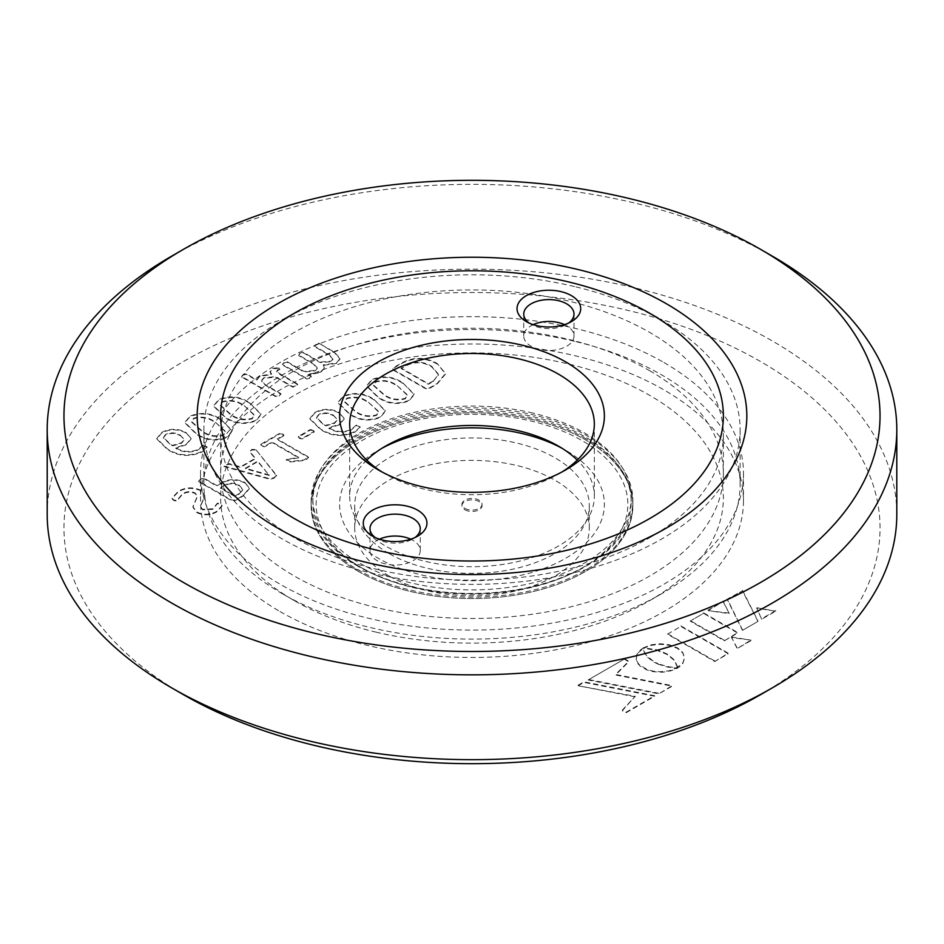 <?xml version="1.0" encoding="UTF-8"?>
<svg xmlns="http://www.w3.org/2000/svg" width="944" height="944" viewBox="0 0 944 944"><rect width="100%" height="100%" fill="white"/><g stroke="black" fill="none" stroke-linecap="round" stroke-linejoin="round"><path stroke-width="0.71" stroke-dasharray="4.72 3.54" d="M185.968 432.977C177.85 428.824 169.767 428.824 161.707 433.001L156.798 438.995L167.312 449.379C178.133 456.4 189.673 457.285 201.945 452.011L207.078 447.468L205.827 446.252L203.208 445.627L198.134 449.993C190.204 453.155 182.711 452.577 175.631 448.235L186.157 444.836L191.148 438.995L185.968 432.435C177.85 428.281 169.767 428.281 161.707 432.446L156.798 438.441L167.312 448.825C178.133 455.858 189.673 456.731 201.945 451.468L207.078 446.925L205.827 445.71L203.208 445.084L198.134 449.45C190.204 452.613 182.711 452.023 175.631 447.692L186.157 444.294L191.148 438.453L185.968 432.435M249.735 403.395C240.283 396.81 229.947 395.701 218.701 400.091L213.663 406.262L225.002 417.484C234.442 424.057 244.779 425.166 256.001 420.812L261.087 414.628L249.735 402.852C240.283 396.256 229.947 395.158 218.701 399.548L213.663 405.719L225.002 416.941C234.442 423.514 244.779 424.623 256.001 420.257L261.087 414.074L249.735 402.852M374.06 400.02C364.62 393.436 354.271 392.338 343.038 396.716L337.987 402.899L349.327 414.121C358.767 420.694 369.104 421.791 380.338 417.437L385.412 411.254L374.06 399.477C364.62 392.893 354.271 391.784 343.038 396.173L337.987 402.345L349.327 413.566C358.767 420.139 369.104 421.248 380.338 416.894L385.412 410.711L374.06 399.477M437.237 364.065C425.201 357.316 413.118 357.245 400.999 363.865L393.506 368.184L392.728 369.246L393.672 370.296L425.39 388.609L429.048 388.704L437.06 384.09L445.497 374.072L437.237 363.511C425.201 356.761 413.118 356.702 400.999 363.31L393.506 367.641L392.728 368.703L393.672 369.753L425.39 388.067L429.048 388.161L437.06 383.535L445.497 373.529L437.237 363.511M677.603 667.715L674.24 660.34L667.03 654.44L656.823 650.286L643.442 648.327L651.407 645.295L660.47 644.292L669.508 645.33L677.485 648.398L682.772 652.988L684.565 658.204L682.842 663.443L679.243 666.995L677.615 668.057L677.556 667.314M588.124 679.975L624.208 659.136L628.751 661.756L615.606 674.995L672.152 686.182L658.853 693.852L588.124 679.975L624.208 659.136M635.206 696.849L578.129 685.745L583.958 682.382L654.676 696.259L626.037 712.803L622.332 710.667L635.206 696.306L578.129 685.745M690.135 621.069L703.528 613.34L737.736 633.094L724.343 640.823L690.135 621.069L703.528 613.34M761.714 619.252L756.746 608.29L775.732 611.157L761.714 619.252L756.746 608.29M757.926 621.435L742.456 630.368L727.328 599.605L742.503 590.838L757.926 621.435L742.456 630.368M723.293 601.93L729.287 613.635L708.165 610.662L723.293 601.387L729.287 613.635M657.885 664.128L667.821 667.148L677.332 668.222L671.491 670.7L662.57 672.234L653.366 671.727L646.959 670.004L640.079 666.027L637.861 663.597L636.197 659.691L636.527 655.691L637.849 653.106L643.206 648.469L644.492 652.965L647.619 657.343L653.791 662.074L659.95 664.954M750.917 640.657L737.193 648.575L731.612 637.613L750.917 640.103L737.193 648.575M667.443 634.179L680.872 626.427L728.225 653.755L714.785 661.508L667.443 634.179L680.872 626.427M389.058 575.982A117.304 67.72 180 0 1 354.696 528.097A117.304 67.72 180 0 1 427.113 465.534A117.304 67.72 180 0 1 554.942 480.213A117.304 67.72 180 0 1 589.304 528.097A117.304 67.72 180 0 1 516.887 590.661A117.304 67.72 180 0 1 389.058 575.982M760.534 694.678A408.044 235.587 0 0 0 760.534 361.517A408.044 235.587 0 0 0 183.478 361.517A408.044 235.587 0 0 0 183.466 694.678M402.817 383.429C393.377 376.833 383.028 375.736 371.783 380.125L366.744 386.297L378.084 397.518C387.524 404.091 397.861 405.2 409.094 400.834L414.168 394.651L402.817 382.875C393.377 376.29 383.028 375.181 371.783 379.571L366.744 385.754L378.084 396.964C387.524 403.548 397.861 404.646 409.094 400.291L414.168 394.108L402.817 382.875M339.049 413.012C330.943 408.858 322.848 408.858 314.789 413.024L309.88 419.018L320.394 429.402C331.214 436.435 342.755 437.308 355.027 432.045L360.16 427.502L358.909 426.287L356.289 425.661L351.215 430.027C343.286 433.19 335.793 432.6 328.713 428.269L339.238 424.871L344.23 419.03L339.049 412.457C330.943 408.304 322.848 408.315 314.789 412.481L309.88 418.475L320.394 428.859C331.214 435.88 342.755 436.765 355.027 431.502L360.16 426.959L358.909 425.744L356.289 425.119L351.215 429.473C343.286 432.647 335.793 432.057 328.713 427.715L339.238 424.316L344.23 418.487L339.049 412.457M313.101 430.617L310.281 430.122L298.269 437.332L298.658 436.281L299.508 437.922L302.328 438.394L314.305 431.243L313.939 432.234L313.101 430.075L310.281 429.567L298.658 436.281L299.508 438.464L302.328 438.936L313.939 432.234L313.101 430.075M282.74 434.216L279.931 433.756L260.709 445.12L261.028 444.128L261.83 445.745L264.662 446.252L272.049 441.981L298.705 457.38L286.268 459.504L290.563 461.427L304.027 459.94L308.393 456.931L277.276 438.972L283.932 434.842L283.613 435.857L282.74 433.674L279.931 433.213L261.028 444.128L261.83 446.288L264.662 446.795L272.049 442.535L298.705 457.923L287.802 459.398L286.268 460.047L287.649 461.203L290.563 461.982L304.027 460.495L306.706 459.35L308.393 457.486L277.276 439.515L283.613 435.857L282.74 433.674M308.617 457.793L308.393 456.931L308.617 457.793M255.659 449.875L251.765 450.017L249.853 452.093L255.364 458.808L240.531 467.363L229.156 464.177L223.881 466.501L270.161 479.351L274.173 478.124L276.439 475.682L255.659 449.32L251.765 449.462L249.853 451.551L255.364 458.253L240.531 466.82L229.156 463.622L223.881 465.958L270.161 478.809L274.173 477.581L276.439 475.139L255.659 449.32M276.627 476.13L276.439 475.139L276.627 476.13M244.944 483.021C236.602 478.986 228.472 479.21 220.577 483.717L216.636 485.995L203.916 478.655L200.423 479.658L198.688 481.676L231.339 500.521L235.233 500.603L242.879 496.19L249.381 488.756L244.944 482.478C236.602 478.431 228.472 478.667 220.577 483.175L216.636 485.452L203.916 478.101L200.423 479.115L198.688 481.121L231.339 499.978L235.233 500.06L242.879 495.647L249.381 488.213L244.944 482.478M200.989 490.845C193.178 487.328 185.638 487.647 178.357 491.8L171.961 498.644L173.649 500.414L176.717 501.193L182.605 494.172C186.652 491.812 190.865 491.612 195.243 493.559L197.379 496.638L192.895 507.223L196.859 512.616C203.751 515.754 210.418 515.483 216.872 511.813L222.076 506.067L220.33 504.426L217.486 503.612L212.813 509.323L202.535 509.843L200.399 506.739L204.883 496.155L200.989 490.302C193.178 486.785 185.638 487.104 178.357 491.246L171.961 498.102L173.649 499.872L176.717 500.639L182.605 493.629C186.652 491.269 190.865 491.057 195.243 493.016L197.379 496.096L192.895 506.668L196.859 512.061C203.751 515.212 210.418 514.94 216.872 511.259L222.076 505.524L220.33 503.884L217.486 503.058L212.813 508.781L202.535 509.3L200.399 506.185L204.883 495.612L200.989 490.302M318.978 343.781L315.803 344.631L314.258 346.483L329.031 355.015L333.079 359.298L331.238 361.67L320.252 362.626L303.284 352.82L300.086 353.705L298.575 355.534L313.349 364.065L317.267 368.396L315.32 370.862L304.051 371.983L287.082 362.177L283.873 363.062L282.386 364.903L306.835 379.016L309.821 378.273L311.083 376.562L307.85 374.697L320.523 372.691L324.252 368.077L323.214 365.387L336.477 363.475L340.064 359.015L334.53 352.749L318.978 343.227L315.803 344.088L314.258 345.941L329.031 354.46L333.079 358.744L331.238 361.127L320.252 362.071L303.284 352.277L300.086 353.162L298.575 354.991L313.349 363.523L317.267 367.841L315.32 370.319L304.051 371.429L287.082 361.635L283.873 362.52L282.386 364.349L306.835 378.473L309.821 377.718L311.083 376.019L307.85 374.154L320.523 372.148L324.252 367.523L323.214 364.844L336.477 362.933L340.064 358.46L334.53 352.206L318.978 343.227M311.367 376.939L311.083 376.019L311.367 376.939M278.751 368.243L272.816 368.844L270.031 372.019L271.612 374.52L259.541 376.514L256.567 380.491L246.337 374.272L243.104 375.134L241.64 376.986L275.99 396.822L279.176 395.961L280.687 394.096L265.028 385.069L261.523 381.057L263.706 378.332L275.436 377.187L292.711 387.158L295.932 386.285L297.407 384.444L279.353 374.013L276.509 371.499L279.955 369.198L278.751 367.688L272.816 368.302L270.031 371.464L271.612 373.977L259.541 375.972L256.567 379.948L246.337 373.718L243.104 374.591L241.64 376.444L275.99 396.279L279.176 395.418L280.687 393.554L265.028 384.515L261.523 380.515L263.706 377.789L275.436 376.644L292.711 386.615L295.932 385.742L297.407 383.889L279.353 373.47L276.509 370.957L277.43 369.859L279.825 369.411L278.751 367.688M280.946 394.462L280.687 393.554L280.946 394.462M297.679 384.81L297.407 383.889L297.679 384.81M220.979 419.997C211.539 413.401 201.19 412.304 189.956 416.693L184.906 422.865L196.246 434.087C205.686 440.659 216.023 441.768 227.256 437.402L232.33 431.219L220.979 419.443C211.539 412.858 201.19 411.761 189.956 416.139L184.906 422.322L196.246 433.544C205.686 440.116 216.023 441.214 227.256 436.86L232.33 430.676L220.979 419.443M47.2 514.421A424.8 245.251 180 0 1 309.431 287.826A424.8 245.251 180 0 1 772.381 340.996A424.8 245.251 180 0 1 896.8 514.421M171.619 256.166A424.8 245.251 180 0 1 772.381 256.166M294.257 537.679L277.678 528.097L294.257 537.667A251.364 145.116 0 0 0 649.743 537.667A251.364 145.116 0 0 0 723.364 435.054A251.364 145.116 0 0 0 649.743 332.441A251.364 145.116 0 0 0 375.806 300.983A251.364 145.116 0 0 0 220.636 435.054A251.364 145.116 0 0 0 294.257 537.667A251.364 145.116 0 0 0 294.257 537.679M649.743 370.756A251.364 145.116 180 0 1 723.364 473.369A251.364 145.116 180 0 1 568.194 607.44A251.364 145.116 180 0 1 294.257 575.982A251.364 145.116 180 0 1 220.636 473.369A251.364 145.116 180 0 1 375.806 339.297A251.364 145.116 180 0 1 649.743 370.756M663.962 362.543A271.471 156.728 180 0 1 743.471 473.369A271.471 156.728 180 0 1 575.887 618.167A271.471 156.728 180 0 1 280.038 584.194A271.471 156.728 180 0 1 200.529 473.369A271.471 156.728 180 0 1 368.113 328.571A271.471 156.728 180 0 1 663.962 362.543M280.038 611.559A271.471 156.728 0 0 0 575.887 645.531A271.471 156.728 0 0 0 743.471 500.733A271.471 156.728 0 0 0 663.962 389.907A271.471 156.728 0 0 0 368.113 355.935A271.471 156.728 0 0 0 200.529 500.733A271.471 156.728 0 0 0 280.038 611.559M358.248 566.412A160.869 92.878 180 0 1 311.131 500.733A160.869 92.878 180 0 1 410.439 414.923A160.869 92.878 180 0 1 585.752 435.054A160.869 92.878 180 0 1 632.869 500.733A160.869 92.878 180 0 1 533.561 586.543A160.869 92.878 180 0 1 358.248 566.412M358.248 571.332A160.869 92.878 0 0 0 533.561 591.463A160.869 92.878 0 0 0 632.869 505.654A160.869 92.878 0 0 0 585.752 439.987A160.869 92.878 0 0 0 410.439 419.856A160.869 92.878 0 0 0 311.131 505.654A160.869 92.878 0 0 0 358.248 571.332A160.869 92.878 0 0 0 533.561 591.463A160.869 92.878 0 0 0 632.869 505.654A160.869 92.878 0 0 0 585.752 439.987A160.869 92.878 0 0 0 410.439 419.856A160.869 92.878 0 0 0 311.131 505.654A160.869 92.878 0 0 0 358.248 571.332M389.058 553.55A117.304 67.72 180 0 1 354.696 505.654A117.304 67.72 180 0 1 427.113 443.09A117.304 67.72 180 0 1 554.942 457.769A117.304 67.72 180 0 1 589.304 505.654A117.304 67.72 180 0 1 516.887 568.229A117.304 67.72 180 0 1 389.058 553.55M680.872 625.872L728.225 653.213L714.785 661.508M714.785 660.965L667.443 633.625M737.193 648.032L731.612 637.613M731.612 637.058L750.917 640.103M659.95 664.399L669.579 666.924L677.379 667.644L669.343 670.736L660.257 671.75L653.366 671.184L646.959 669.449L638.852 664.293L636.527 660.47L636.527 655.136L638.852 651.313L643.206 647.914L644.068 651.466L646.593 655.643L655.82 663.172M655.82 662.629L657.885 663.585M729.287 613.093L708.165 610.662M708.165 610.119L723.293 601.387M742.456 629.825L727.328 599.051L742.503 590.838M742.503 590.295L757.926 620.892M756.746 607.735L775.732 611.157M775.732 610.615L761.714 618.709M703.528 612.798L737.736 632.551L724.343 640.823M724.343 640.28L690.135 620.527M578.129 685.191L583.958 681.828L654.676 695.716L626.037 712.26L622.332 710.667M622.332 710.124L635.206 696.306M624.208 658.593L628.751 661.213L615.606 674.441L672.152 685.627L658.853 693.852M658.853 693.309L588.124 679.42M677.556 666.771L674.24 659.797L667.03 653.897L656.823 649.743L643.442 647.785L651.407 644.752L660.47 643.749L669.508 644.787L677.485 647.855L682.772 652.446L684.565 657.661L682.842 662.889L677.603 667.16M432.907 381.105L428.352 383.736L401.165 368.042L405.778 365.375C414.723 360.844 423.396 361.198 431.797 366.414L438.571 374.331L432.907 381.647L428.352 384.279L401.165 368.585L405.778 365.93C414.723 361.399 423.396 361.741 431.797 366.956L438.571 374.886L432.907 381.647M397.259 385.707L407.714 395.147L405.153 398.333C396.952 400.374 389.789 398.982 383.642 394.144L373.163 384.739L375.724 381.529C383.925 379.476 391.099 380.869 397.259 385.707L407.714 395.701L405.153 398.887C396.952 400.929 389.789 399.524 383.642 394.686L373.163 385.282L375.724 382.072C383.925 380.019 391.099 381.411 397.259 386.249M368.502 402.297L378.969 411.749L376.396 414.935C368.207 416.977 361.033 415.584 354.897 410.746L344.418 401.33L346.967 398.12C355.168 396.067 362.343 397.459 368.502 402.297L378.969 412.304L376.396 415.478C368.207 417.519 361.033 416.127 354.897 411.289L344.418 401.884L346.967 398.675C355.168 396.622 362.343 398.014 368.502 402.852M333.338 415.195L337.338 419.478L334.459 422.853L325.066 425.52L316.37 417.401L318.883 414.345C323.922 412.221 328.748 412.504 333.338 415.195L337.338 420.021L334.459 423.396L325.066 426.063L316.37 417.956L318.883 414.888C323.922 412.764 328.748 413.047 333.338 415.749M269.3 474.962L245.369 468.248L257.783 461.085L269.3 475.505L245.369 468.79L257.783 461.628L269.3 475.505M239.056 493.629L234.926 496.013L220.294 487.564L224.33 485.228C229.321 482.596 234.324 482.608 239.351 485.287L242.773 489.452L239.056 494.172L234.926 496.556L220.294 488.107L224.33 485.782C229.321 483.139 234.324 483.151 239.351 485.83L242.773 489.995L239.056 494.172M244.166 405.672L254.632 415.124L252.072 418.31C243.871 420.351 236.708 418.947 230.56 414.109L220.082 404.705L222.642 401.495C230.843 399.442 238.018 400.834 244.166 405.672L254.632 415.667L252.072 418.853C243.871 420.894 236.708 419.502 230.56 414.664L220.082 405.247L222.642 402.038C230.843 399.985 238.018 401.377 244.166 406.215M215.421 422.275L225.887 431.727L223.315 434.901C215.126 436.942 207.951 435.55 201.815 430.712L191.337 421.307L193.886 418.098C202.087 416.044 209.261 417.437 215.421 422.275L225.887 432.269L223.315 435.455C215.126 437.497 207.951 436.093 201.815 431.266L191.337 421.85L193.886 418.64C202.087 416.587 209.261 417.98 215.421 422.818M180.257 435.172L184.257 439.444L181.378 442.819L171.985 445.485L163.288 437.379L165.802 434.311C170.84 432.187 175.667 432.47 180.257 435.172L184.257 439.998L181.378 443.373L171.985 446.028L163.288 437.922L165.802 434.854C170.84 432.73 175.667 433.025 180.257 435.715M616.007 538.694A155.843 89.975 180 0 1 582.2 567.91A155.843 89.975 180 0 1 361.8 567.91A155.843 89.975 180 0 1 327.993 469.888A155.843 89.975 180 0 1 531.578 421.154A155.843 89.975 180 0 1 616.007 538.694M411.136 586.484A159.194 91.91 0 0 0 584.572 566.542A159.194 91.91 0 0 0 619.099 536.688A159.194 91.91 0 0 0 631.194 501.559A159.194 91.91 0 0 0 532.864 416.623A159.194 91.91 0 0 0 324.901 466.419A159.194 91.91 0 0 0 312.806 501.559A159.194 91.91 0 0 0 359.428 566.542A159.194 91.91 0 0 0 411.136 586.484M532.864 413.071A159.194 91.91 0 0 0 312.806 497.995A159.194 91.91 0 0 0 411.136 582.92A159.194 91.91 0 0 0 631.194 497.995A159.194 91.91 0 0 0 532.864 413.071M382.084 448.199A132.384 76.429 0 0 0 378.391 450.241A132.384 76.429 0 0 0 421.39 574.92A132.384 76.429 0 0 0 582.082 546.741A132.384 76.429 0 0 0 565.609 450.241A132.384 76.429 0 0 0 561.916 448.199M375.901 632.091A251.364 145.116 0 0 0 649.743 600.608A251.364 145.116 0 0 0 568.099 363.9A251.364 145.116 0 0 0 262.975 417.39A251.364 145.116 0 0 0 294.257 600.608A251.364 145.116 0 0 0 375.901 632.091M379.476 539.189A25.134 14.514 0 0 0 369.989 550.541A25.134 14.514 0 0 0 385.506 563.957A25.134 14.514 0 0 0 420.257 550.541A25.134 14.514 0 0 0 410.77 539.189M533.23 324.63A25.134 14.514 0 0 0 523.743 335.993A25.134 14.514 0 0 0 539.272 349.398A25.134 14.514 0 0 0 574.011 335.993A25.134 14.514 0 0 0 564.524 324.63M366.744 460.094A122.331 70.623 0 0 0 349.669 496.084A122.331 70.623 0 0 0 425.237 561.338A122.331 70.623 0 0 0 594.331 496.084A122.331 70.623 0 0 0 577.256 460.094M574.507 341.28A268.12 154.792 0 0 0 203.88 484.319A268.12 154.792 0 0 0 282.409 593.776A268.12 154.792 0 0 0 369.493 627.347A268.12 154.792 0 0 0 661.591 593.776A268.12 154.792 0 0 0 740.12 484.319A268.12 154.792 0 0 0 574.507 341.28M375.252 537.549A25.134 14.514 0 0 0 377.34 538.918A25.134 14.514 0 0 0 385.506 542.057A25.134 14.514 0 0 0 412.894 538.918A25.134 14.514 0 0 0 414.982 537.549M529.018 322.99A25.134 14.514 0 0 0 531.106 324.358A25.134 14.514 0 0 0 539.272 327.509A25.134 14.514 0 0 0 566.66 324.358A25.134 14.514 0 0 0 568.748 322.99M382.084 472A122.331 70.623 0 0 0 385.494 474.053A122.331 70.623 0 0 0 425.237 489.37A122.331 70.623 0 0 0 558.506 474.053A122.331 70.623 0 0 0 561.916 472M574.507 286.551A268.12 154.792 0 0 0 282.409 320.134A268.12 154.792 0 0 0 203.88 429.579A268.12 154.792 0 0 0 369.493 572.619A268.12 154.792 0 0 0 740.12 429.579A268.12 154.792 0 0 0 661.591 320.134A268.12 154.792 0 0 0 574.507 286.551M464.885 509.76A10.054 5.806 0 0 0 475.847 511.023A10.054 5.806 0 0 0 482.054 505.654A10.054 5.806 0 0 0 479.115 501.559A10.054 5.806 0 0 0 468.153 500.296A10.054 5.806 0 0 0 461.946 505.654A10.054 5.806 0 0 0 464.885 509.76M464.885 508.391A10.054 5.806 0 0 0 475.847 509.654A10.054 5.806 0 0 0 482.054 504.285A10.054 5.806 0 0 0 479.115 500.19A10.054 5.806 0 0 0 468.153 498.928A10.054 5.806 0 0 0 461.946 504.285A10.054 5.806 0 0 0 464.885 508.391M585.752 438.618A160.869 92.878 0 0 0 410.439 418.487A160.869 92.878 0 0 0 311.131 504.285A160.869 92.878 0 0 0 358.248 569.964A160.869 92.878 0 0 0 533.561 590.094A160.869 92.878 0 0 0 632.869 504.285A160.869 92.878 0 0 0 585.752 438.618M649.743 537.667L666.334 528.097M723.364 473.369L723.364 435.054M743.471 473.369L743.471 500.733M632.869 504.285L632.869 500.733M589.304 528.097L589.304 505.654M220.636 473.369L220.636 435.054M200.529 473.369L200.529 500.733M311.131 504.285L311.131 500.733M354.696 528.097L354.696 505.654M582.2 567.91L584.572 566.542M361.8 567.91L359.428 566.542M312.806 501.559L312.806 497.995M558.506 446.146L565.609 450.241M294.257 600.608L282.409 593.776M420.257 550.541L420.257 528.652M574.011 335.993L574.011 314.092M594.331 424.116L594.331 496.084M203.88 484.319L203.88 429.579M412.894 538.918L417.637 536.18M566.66 324.358L571.391 321.621M558.506 474.053L565.609 469.947M631.194 501.559L631.194 497.995M385.494 446.146L378.391 450.241M649.743 600.608L661.591 593.776M369.989 550.541L369.989 528.652M523.743 335.993L523.743 314.092M349.669 424.116L349.669 496.084M740.12 484.319L740.12 429.579M377.34 538.918L372.609 536.18M531.106 324.358L526.363 321.621M385.494 474.053L378.391 469.947M658.039 318.069L661.591 320.134M482.054 504.285L482.054 505.654M461.946 504.285L461.946 505.654"/><path stroke-width="1.42" d="M183.466 694.678L171.619 687.834L183.466 694.678A408.044 235.587 0 0 0 760.534 694.678L772.381 687.834A424.8 245.251 180 0 1 171.619 687.834L171.619 687.834A424.8 245.251 180 0 1 47.2 514.421L47.2 429.579A424.8 245.251 180 0 1 171.619 256.166L183.466 249.322A408.044 235.587 180 0 1 760.534 249.322L772.381 256.166A424.8 245.251 180 0 1 896.8 429.579A424.8 245.251 180 0 1 634.569 656.174A424.8 245.251 180 0 1 171.619 603.004A424.8 245.251 180 0 1 47.2 429.579M772.381 256.166L760.534 249.322A408.044 235.587 180 0 1 760.522 582.483A408.044 235.587 180 0 1 183.466 582.483A408.044 235.587 180 0 1 183.466 249.322M277.678 528.097A274.822 158.663 180 0 1 277.666 528.097A274.822 158.663 180 0 1 277.678 303.708A274.822 158.663 180 0 1 666.322 303.708A274.822 158.663 180 0 1 666.334 528.097A274.822 158.663 180 0 1 277.678 528.097M896.8 429.579L896.8 514.421A424.8 245.251 180 0 1 772.381 687.834M561.916 448.199A132.384 76.429 0 0 0 522.61 433.662A132.384 76.429 0 0 0 382.084 448.199M410.77 539.189A25.134 14.514 0 0 0 404.728 537.136A25.134 14.514 0 0 0 379.476 539.189M564.524 324.63A25.134 14.514 0 0 0 558.494 322.577A25.134 14.514 0 0 0 533.23 324.63M577.256 460.094A122.331 70.623 0 0 0 558.506 446.146A122.331 70.623 0 0 0 518.763 430.818A122.331 70.623 0 0 0 385.494 446.146A122.331 70.623 0 0 0 366.744 460.094M414.982 537.549A25.134 14.514 0 0 0 420.257 528.652A25.134 14.514 0 0 0 404.728 515.247A25.134 14.514 0 0 0 369.989 528.652A25.134 14.514 0 0 0 375.252 537.549M568.748 322.99A25.134 14.514 0 0 0 574.011 314.092A25.134 14.514 0 0 0 558.494 300.688A25.134 14.514 0 0 0 523.743 314.092A25.134 14.514 0 0 0 529.018 322.99M561.916 472A122.331 70.623 0 0 0 594.331 424.116A122.331 70.623 0 0 0 518.763 358.85A122.331 70.623 0 0 0 349.669 424.116A122.331 70.623 0 0 0 382.084 472M382.945 540.169A31.836 18.384 0 0 0 417.637 536.18A31.836 18.384 0 0 0 407.289 506.196A31.836 18.384 0 0 0 368.644 512.97A31.836 18.384 0 0 0 372.609 536.18A31.836 18.384 0 0 0 382.945 540.169M536.711 325.609A31.836 18.384 0 0 0 571.391 321.621A31.836 18.384 0 0 0 561.055 291.637A31.836 18.384 0 0 0 522.398 298.41A31.836 18.384 0 0 0 526.363 321.621A31.836 18.384 0 0 0 536.711 325.609M421.39 486.526A132.384 76.429 0 0 0 565.609 469.947A132.384 76.429 0 0 0 522.61 345.28A132.384 76.429 0 0 0 361.918 373.446A132.384 76.429 0 0 0 378.391 469.947A132.384 76.429 0 0 0 421.39 486.526M375.901 549.998A251.364 145.116 180 0 1 294.257 313.29A251.364 145.116 180 0 1 568.099 281.808A251.364 145.116 180 0 1 649.743 313.29A251.364 145.116 180 0 1 681.025 496.509A251.364 145.116 180 0 1 375.901 549.998M294.257 313.29L282.409 320.134M649.743 313.29L658.039 318.069"/></g></svg>
